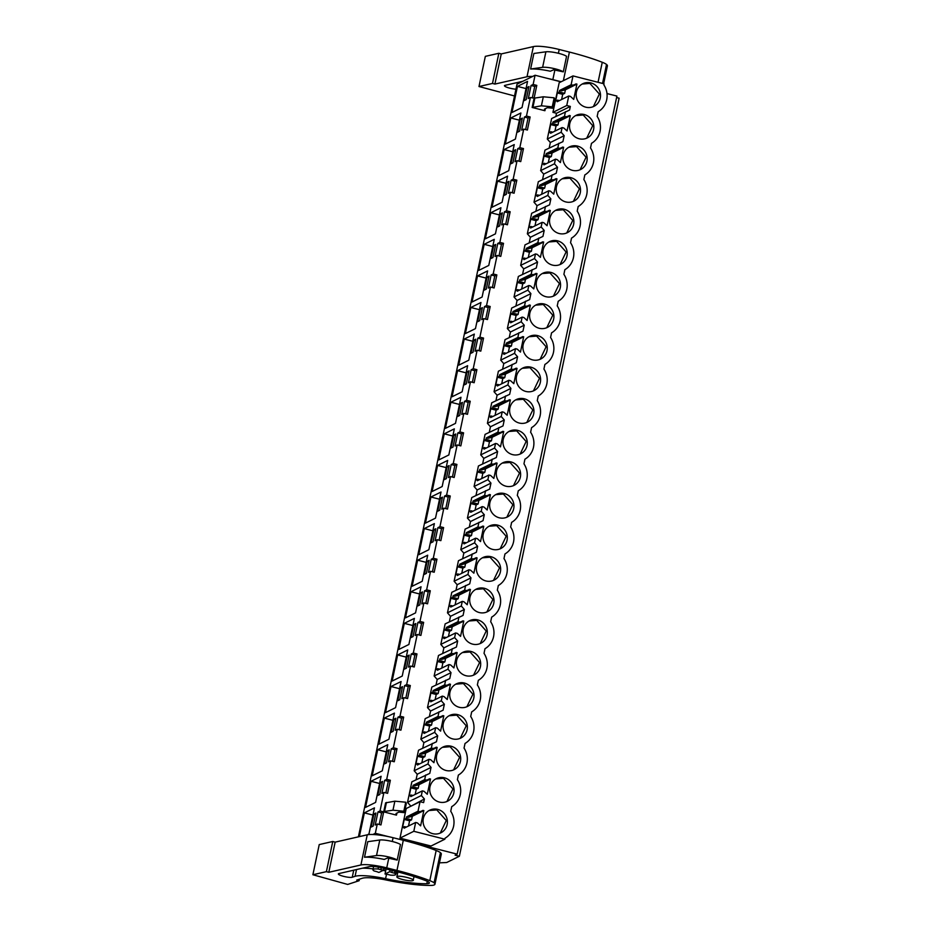 <?xml version="1.0" encoding="UTF-8"?>
<svg xmlns="http://www.w3.org/2000/svg" width="932" height="932" viewBox="0 0 932 932"><rect width="100%" height="100%" fill="white"/><g stroke="black" fill="none" stroke-linecap="round" stroke-linejoin="round"><path stroke-width="1.4" d="M358.401 836.843L517.015 84.16L535.073 75.236L533.127 84.463L531.065 85.488L534.723 86.42L532.288 98M616.611 97.557L619.116 98.186L459.371 856.252L455.107 855.168L457.169 854.143L616.914 96.078L607 93.561M561.006 81.841L535.073 75.236M531.065 85.488L528.316 98.536L530.378 97.522L528.421 106.819L526.475 116.046L524.413 117.071L521.652 130.131L523.726 129.105L521.769 138.402L519.823 147.629L517.749 148.654L515 161.714L517.062 160.688L513.159 179.224L511.097 180.237L508.348 193.297L510.41 192.272L506.507 210.807L504.445 211.832L501.684 224.88L503.758 223.866L499.855 242.39L497.781 243.415L495.032 256.475L497.094 255.45L493.191 273.973L491.129 274.998L488.38 288.058L490.442 287.033L486.539 305.568L484.477 306.581L481.716 319.641L483.79 318.616L479.887 337.151L477.813 338.176L475.064 351.224L477.126 350.211L475.169 359.507L473.223 368.734L471.161 369.759L468.412 382.819L470.474 381.794L468.516 391.091L466.571 400.317L464.497 401.343L461.748 414.402L463.821 413.377L459.907 431.912L457.845 432.926L455.096 445.985L457.158 444.96L453.255 463.495L451.193 464.52L448.443 477.568L450.505 476.555L446.603 495.078L444.529 496.104L441.78 509.163L443.853 508.138L439.939 526.662L437.877 527.687L435.127 540.746L437.19 539.721L433.287 558.256L431.225 559.27L428.475 572.33L430.537 571.304L428.58 580.613L426.635 589.84L424.561 590.853L421.812 603.913L423.885 602.899L419.971 621.423L417.909 622.448L415.159 635.496L417.221 634.482L413.319 653.006L411.257 654.031L408.496 667.091L410.569 666.065L406.667 684.589L404.593 685.614L401.843 698.674L403.917 697.649L400.003 716.184L397.941 717.197L395.191 730.257L397.253 729.243L393.351 747.767L391.289 748.792L388.528 761.84L390.601 760.827L386.698 779.35L384.625 780.375L381.875 793.435L383.937 792.41L380.035 810.933L377.973 811.958L381.631 812.89L379.196 824.482M372.882 834.501L375.328 833.29L377.285 823.993L375.223 825.018L377.973 811.958M522.048 107.518L527.547 81.399L517.458 86.396L511.959 112.504L522.048 107.518M500.379 213.871L497.63 226.919L499.61 225.94L502.36 212.88L500.379 213.871L502.068 214.302M508.732 170.696L514.243 144.577L504.142 149.563L498.643 175.682L508.732 170.696M513.695 150.693L510.934 163.752L512.926 162.774L515.676 149.714L513.695 150.693L515.384 151.124M520.895 112.993L510.806 117.98L505.295 144.099L515.396 139.101L520.895 112.993M519.578 131.191L522.328 118.131L520.347 119.11L517.598 132.169L519.578 131.191M485.327 238.848L495.428 233.862L500.927 207.743L490.838 212.741L485.327 238.848M506.274 194.357L509.023 181.297L507.031 182.276L504.282 195.336L506.274 194.357M488.764 265.445L494.275 239.338L484.174 244.324L478.675 270.443L488.764 265.445M489.055 276.058L487.063 277.037L484.314 290.097L486.294 289.118L489.055 276.058M472.011 302.026L482.112 297.028L487.611 270.921L477.522 275.907L472.011 302.026M475.739 339.225L473.759 340.215L470.998 353.263L472.99 352.284L475.739 339.225M444.378 479.607L446.358 478.629L449.119 465.569L447.127 466.559L444.378 479.607M438.739 459.954L448.828 454.967L454.338 428.848L444.238 433.834L438.739 459.954M440.475 498.142L437.725 511.202L439.706 510.212L442.455 497.164L440.475 498.142L442.164 498.573M421.054 586.776L410.954 591.773L405.455 617.881L415.544 612.895L421.054 586.776M427.159 561.309L424.41 574.368L426.39 573.39L429.151 560.33L427.159 561.309L428.848 561.74M386.454 762.9L389.203 749.841L387.223 750.831L384.473 763.891L386.454 762.9M497.49 181.157L491.991 207.265L502.08 202.279L507.579 176.16L497.49 181.157L506.076 183.336M495.708 244.475L493.727 245.454L490.966 258.514L492.958 257.523L495.708 244.475M390.986 686.523L385.487 712.642L395.576 707.656L401.086 681.537L390.986 686.523L399.572 688.713M464.346 384.858L466.326 383.868L469.087 370.82L467.095 371.798L464.346 384.858M437.586 465.429L432.075 491.537L442.176 486.551L447.675 460.431L437.586 465.429L446.16 467.608M451.03 448.024L453.022 447.045L455.771 433.986L453.779 434.964L451.03 448.024M425.423 523.132L435.512 518.134L441.022 492.026L430.922 497.012L425.423 523.132M433.054 541.807L435.803 528.747L433.811 529.726L431.062 542.785L433.054 541.807M424.27 528.595L418.771 554.715L428.86 549.717L434.37 523.609L424.27 528.595L432.856 530.786M460.443 403.381L457.694 416.441L459.674 415.462L462.423 402.403L460.443 403.381L462.132 403.812M455.492 423.373L460.99 397.265L450.89 402.251L445.391 428.37L455.492 423.373M480.959 302.504L470.87 307.502L465.359 333.609L475.46 328.623L480.959 302.504M480.411 308.62L477.662 321.68L479.642 320.701L482.392 307.642L480.411 308.62L482.1 309.051M474.306 334.087L464.206 339.085L458.707 365.193L468.796 360.206L474.306 334.087M399.77 699.734L402.519 686.674L400.539 687.653L397.789 700.713L399.77 699.734M378.835 744.225L388.924 739.239L394.422 713.12L384.333 718.118L378.835 744.225M413.086 636.556L415.835 623.508L413.843 624.487L411.094 637.546L413.086 636.556M414.39 618.37L404.302 623.357L398.803 649.464L408.892 644.478L414.39 618.37M407.191 656.07L404.441 669.129L406.422 668.151L409.171 655.091L407.191 656.07L408.88 656.501M402.24 676.061L407.738 649.953L397.649 654.94L392.139 681.059L402.24 676.061M393.875 719.248L391.125 732.296L393.118 731.317L395.867 718.257L393.875 719.248L395.564 719.667M452.043 396.787L462.144 391.79L467.643 365.682L457.554 370.668L452.043 396.787M422.487 591.913L420.507 592.903L417.757 605.951L419.738 604.973L422.487 591.913M412.107 586.298L422.208 581.312L427.706 555.192L417.618 560.179L412.107 586.298M381.118 776.298L371.018 781.284L365.519 807.403L375.608 802.405L381.118 776.298M377.81 795.474L379.802 794.483L382.551 781.435L380.571 782.414L377.81 795.474M377.681 749.701L372.171 775.808L382.271 770.822L387.77 744.703L377.681 749.701L386.256 751.879M367.313 834.804L368.955 834L374.454 807.881L364.365 812.867L359.356 836.621M373.907 813.997L371.157 827.057L373.15 826.078L375.899 813.019L373.907 813.997L375.596 814.428M526.999 87.526L524.25 100.586L526.242 99.596L528.992 86.536L526.999 87.526L528.689 87.957M386.698 779.35L390.357 780.282L387.607 793.342L383.937 792.41M380.035 810.933L383.704 811.877L380.955 824.925L377.285 823.993M457.169 854.143L413.855 843.111M388.201 836.575L375.328 833.29M533.127 84.463L536.797 85.394L532.149 107.471L544.917 110.722L544.463 109.126L547.329 107.704L552.839 108.229L552.257 106.831L541.399 105.805L532.149 107.471M530.378 97.522L534.875 98.046L532.976 107.064M526.475 116.046L530.133 116.978L527.384 130.037L523.726 129.105M519.823 147.629L523.481 148.572L520.732 161.62L517.062 160.688M513.159 179.224L516.829 180.156L514.08 193.215L510.41 192.272M506.507 210.807L510.165 211.739L507.416 224.798L503.758 223.866M499.855 242.39L503.513 243.322L500.764 256.382L497.094 255.45M493.191 273.973L496.861 274.917L494.111 287.965L490.442 287.033M486.539 305.568L490.197 306.5L487.448 319.56L483.79 318.616M479.887 337.151L483.545 338.083L480.796 351.143L477.126 350.211M473.223 368.734L476.893 369.666L474.143 382.726L470.474 381.794M466.571 400.317L470.229 401.249L467.48 414.309L463.821 413.377M459.907 431.912L463.577 432.844L460.827 445.892L457.158 444.96M453.255 463.495L456.925 464.427L454.164 477.487L450.505 476.555M446.603 495.078L450.261 496.01L447.511 509.07L443.853 508.138M439.939 526.662L443.609 527.594L440.859 540.653L437.19 539.721M433.287 558.256L436.957 559.188L434.195 572.236L430.537 571.304M426.635 589.84L430.293 590.772L427.543 603.831L423.885 602.899M419.971 621.423L423.641 622.355L420.891 635.414L417.221 634.482M413.319 653.006L416.988 653.938L414.227 666.997L410.569 666.065M406.667 684.589L410.325 685.533L407.575 698.581L403.917 697.649M400.003 716.184L403.673 717.116L400.923 730.175L397.253 729.243M393.351 747.767L397.02 748.699L394.259 761.759L390.601 760.827M545.348 108.683L544.917 110.722M418.037 811.213L419.75 811.656L423.839 810.572L412.305 816.269L411.56 819.845L406.177 818.471L406.503 816.921L418.037 811.213L420.041 801.695L423.629 802.603L424.398 798.992L410.441 806.436M410.581 805.819L407.529 802.347L411.851 781.832L429.792 773.362L430.421 770.414L431.05 767.397L417.233 774.236L416.068 779.746M417.233 774.236L414.181 770.764L418.503 750.248L436.456 741.767L437.702 735.814L423.885 742.653L422.732 748.163M423.885 742.653L420.845 739.169L425.167 718.665L443.108 710.184L444.366 704.231L430.549 711.058L429.384 716.568M430.549 711.058L427.497 707.586L431.819 687.07L449.76 678.601L450.389 675.653L451.018 672.648L437.201 679.475L436.036 684.985M437.201 679.475L434.149 676.003L438.471 655.487L456.424 647.018L457.67 641.053L443.853 647.891L442.7 653.402M443.853 647.891L440.813 644.42L445.135 623.904L463.076 615.423L464.334 609.47L450.517 616.308L449.352 621.819M450.517 616.308L447.465 612.837L451.787 592.321L469.728 583.84L470.357 580.904L470.986 577.887L457.169 584.713L456.004 590.236M457.169 584.713L454.117 581.242L458.439 560.726L476.392 552.257L477.638 546.303L463.821 553.13L462.668 558.641M463.821 553.13L460.781 549.659L465.103 529.143L483.044 520.673L484.302 514.709L470.485 521.547L469.32 527.058M470.485 521.547L467.433 518.076L471.755 497.56L489.696 489.079L490.325 486.143L490.954 483.125L477.137 489.964L475.972 495.475M477.137 489.964L474.085 486.492L478.419 465.977L496.36 457.495L497.618 451.542L483.801 458.369L482.636 463.891M483.801 458.369L480.749 454.898L485.071 434.382L503.012 425.912L504.27 419.959L490.453 426.786L489.288 432.297M490.453 426.786L487.401 423.314L491.723 402.799L509.664 394.329L510.293 391.382L510.922 388.376L497.106 395.203L495.94 400.713M497.106 395.203L494.053 391.731L498.387 371.216L516.328 362.734L517.586 356.781L503.769 363.62L502.604 369.13M503.769 363.62L500.717 360.148L505.039 339.632L522.98 331.151L524.238 325.198L510.421 332.025L509.256 337.547M510.421 332.025L507.369 328.553L511.691 308.038L529.644 299.568L530.89 293.615L517.074 300.442L515.92 305.952M517.074 300.442L514.033 296.97L518.355 276.454L536.296 267.985L537.554 262.032L523.737 268.859L522.572 274.369M523.737 268.859L520.685 265.387L525.007 244.871L542.948 236.402L544.206 230.437L530.39 237.276L529.225 242.786M530.39 237.276L527.337 233.804L531.659 213.288L549.612 204.807L550.859 198.854L537.042 205.681L535.888 211.203M537.042 205.681L534.001 202.209L538.323 181.705L556.264 173.224L557.522 167.271L543.706 174.098L542.54 179.608M543.706 174.098L540.653 170.626L544.975 150.11L562.916 141.641L564.175 135.688L550.358 142.514L549.193 148.025M550.358 142.514L547.305 139.043L551.628 118.527L569.58 110.058L570.337 106.434L556.52 113.261L555.856 116.442M570.337 106.434L566.749 105.514L552.932 112.353L556.52 113.261M552.932 112.353L559.177 82.738L572.994 75.911L604.029 83.822L603.831 84.8C606.779 89.437 607.734 94.423 606.709 99.736C605.509 105.001 602.654 109.009 598.146 111.758L597.167 116.384A19.223 18.419 63.7 0 1 591.494 143.342L590.515 147.967A19.223 18.419 63.7 0 1 584.83 174.925L583.863 179.55A19.223 18.419 63.7 0 1 578.178 206.508L577.199 211.145A19.223 18.419 63.7 0 1 571.526 238.103L570.547 242.728A19.223 18.419 63.7 0 1 564.862 269.686L563.895 274.311A19.223 18.419 63.7 0 1 558.21 301.269L557.231 305.894A19.223 18.419 63.7 0 1 551.558 332.852L550.579 337.489A19.223 18.419 63.7 0 1 544.894 364.447L543.927 369.072A19.223 18.419 63.7 0 1 538.242 396.03L537.263 400.655A19.223 18.419 63.7 0 1 531.59 427.613L530.611 432.238A19.223 18.419 63.7 0 1 524.926 459.196L523.959 463.833A19.223 18.419 63.7 0 1 518.274 490.791L517.295 495.416A19.223 18.419 63.7 0 1 511.621 522.374L510.643 526.999A19.223 18.419 63.7 0 1 504.958 553.957L503.991 558.583A19.223 18.419 63.7 0 1 498.305 585.541L497.327 590.177A19.223 18.419 63.7 0 1 491.653 617.135L490.675 621.761A19.223 18.419 63.7 0 1 484.99 648.719L484.023 653.344A19.223 18.419 63.7 0 1 478.337 680.302L477.359 684.927A19.223 18.419 63.7 0 1 471.685 711.885L470.707 716.51A19.223 18.419 63.7 0 1 465.021 743.468L464.043 748.105A19.223 18.419 63.7 0 1 458.369 775.063L457.391 779.688A19.223 18.419 63.7 0 1 451.717 806.646L450.738 811.271C453.686 815.919 454.641 820.894 453.616 826.206C452.416 831.484 449.562 835.491 445.053 838.229L444.844 839.208L431.027 846.035L399.991 838.136L406.224 808.522L420.041 801.695M404.395 812.634L406.294 803.617L405.723 802.219L394.865 801.182L385.615 802.86L383.716 811.877L396.473 815.127L396.03 813.519L398.884 812.11L404.395 812.634L403.824 811.236L392.966 810.199L384.543 811.469L381.631 812.89M396.904 813.088L396.473 815.127M459.371 856.252L446.708 862.508L439.461 862.846M384.625 780.375L388.295 781.307L385.848 792.899M390.357 780.282L388.295 781.307M391.289 748.792L394.947 749.724L392.512 761.304M397.02 748.699L394.947 749.724M397.941 717.197L401.61 718.141L399.164 729.721M403.673 717.116L401.61 718.141M404.593 685.614L408.263 686.546L405.816 698.138M410.325 685.533L408.263 686.546M411.257 654.031L414.915 654.963L412.48 666.555M416.988 653.938L414.915 654.963M417.909 622.448L421.579 623.38L419.132 634.972M423.641 622.355L421.579 623.38M424.561 590.853L428.231 591.797L425.784 603.377M430.293 590.772L428.231 591.797M431.225 559.27L434.883 560.202L432.448 571.794M436.957 559.188L434.883 560.202M437.877 527.687L441.547 528.619L439.1 540.211M443.609 527.594L441.547 528.619M444.529 496.104L448.199 497.036L445.752 508.627M450.261 496.01L448.199 497.036M451.193 464.52L454.851 465.452L452.416 477.033M456.925 464.427L454.851 465.452M457.845 432.926L461.515 433.858L459.068 445.449M463.577 432.844L461.515 433.858M464.497 401.343L468.167 402.275L465.72 413.866M470.229 401.249L468.167 402.275M471.161 369.759L474.819 370.691L472.384 382.283M476.893 369.666L474.819 370.691M477.813 338.176L481.483 339.108L479.036 350.688M483.545 338.083L481.483 339.108M484.477 306.581L488.135 307.513L485.688 319.105M490.197 306.5L488.135 307.513M491.129 274.998L494.787 275.93L492.352 287.522M496.861 274.917L494.787 275.93M497.781 243.415L501.451 244.347L499.004 255.939M503.513 243.322L501.451 244.347M504.445 211.832L508.103 212.764L505.657 224.344M510.165 211.739L508.103 212.764M511.097 180.237L514.755 181.181L512.32 192.761M516.829 180.156L514.755 181.181M517.749 148.654L521.419 149.586L518.973 161.178M523.481 148.572L521.419 149.586M524.413 117.071L528.071 118.003L525.625 129.595M530.133 116.978L528.071 118.003M536.797 85.394L534.723 86.42M517.458 86.396L526.044 88.587M504.142 149.563L512.728 151.753M510.806 117.98L519.38 120.17M520.347 119.11L522.037 119.541M490.838 212.741L499.412 214.919M507.031 182.276L508.721 182.707M484.174 244.324L492.76 246.514M487.063 277.037L488.752 277.468M477.522 275.907L486.096 278.097M473.759 340.215L475.437 340.646M447.127 466.559L448.816 466.99M444.238 433.834L452.824 436.025M410.954 591.773L419.54 593.952M387.223 750.831L388.912 751.262M493.727 245.454L495.405 245.885M467.095 371.798L468.784 372.229M453.779 434.964L455.468 435.395M430.922 497.012L439.508 499.203M433.811 529.726L435.5 530.157M450.89 402.251L459.476 404.441M470.87 307.502L479.444 309.68M464.206 339.085L472.792 341.263M400.539 687.653L402.228 688.084M384.333 718.118L392.92 720.296M413.843 624.487L415.532 624.918M404.302 623.357L412.888 625.547M397.649 654.94L406.224 657.13M457.554 370.668L466.128 372.858M420.507 592.903L422.196 593.323M417.618 560.179L426.192 562.369M371.018 781.284L379.604 783.474M380.571 782.414L382.26 782.845M364.365 812.867L372.951 815.057M552.839 108.229L554.738 99.211L554.156 97.813L543.309 96.788L534.875 98.046M424.398 798.992L421.346 795.52L407.529 802.347M424.689 779.63L426.402 780.072L430.502 778.977L418.969 784.686L418.212 788.262L412.829 786.888L413.156 785.338L424.689 779.63L425.668 775.005M421.346 795.52L422.324 790.884L410.791 796.592L411.117 795.031L409.171 795.998L410.884 787.855L412.829 786.888M431.05 767.397L427.998 763.925L414.181 770.764M431.353 748.047L433.065 748.478L437.155 747.394L425.621 753.103L424.864 756.668L419.493 755.304L419.819 753.743L431.353 748.047L432.32 743.41M427.998 763.925L428.976 759.3L417.443 764.997L417.769 763.448L415.823 764.415L417.536 756.271L419.493 755.304M437.702 735.814L434.662 732.342L420.845 739.169M438.005 716.463L439.718 716.894L443.807 715.811L432.273 721.508L431.528 725.084L426.145 723.721L426.472 722.16L438.005 716.463L438.984 711.827M434.662 732.342L435.628 727.717L424.095 733.414L424.433 731.865L422.476 732.82L424.2 724.677L426.145 723.721M444.366 704.231L441.314 700.759L427.497 707.586M444.657 684.869L446.381 685.311L450.471 684.228L438.937 689.925L438.18 693.501L432.798 692.127L433.124 690.577L444.657 684.869L445.636 680.244M441.314 700.759L442.292 696.122L430.759 701.831L431.085 700.27L429.139 701.237L430.852 693.093L432.798 692.127M451.018 672.648L447.966 669.176L434.149 676.003M451.321 653.285L453.034 653.728L457.123 652.633L445.589 658.341L444.832 661.918L439.461 660.543L439.788 658.994L451.321 653.285L452.288 648.66M447.966 669.176L448.944 664.539L437.411 670.248L437.737 668.687L435.792 669.654L437.504 661.51L439.461 660.543M457.67 641.053L454.63 637.581L440.813 644.42M457.973 621.702L459.686 622.133L463.775 621.05L452.241 626.758L451.496 630.323L446.113 628.96L446.44 627.399L457.973 621.702L458.952 617.066M454.63 637.581L455.597 632.956L444.063 638.653L444.401 637.104L442.444 638.071L444.168 629.927L446.113 628.96M464.334 609.47L461.282 605.998L447.465 612.837M464.625 590.119L466.35 590.55L470.439 589.467L458.905 595.164L458.148 598.74L452.766 597.377L453.092 595.816L464.625 590.119L465.604 585.482M461.282 605.998L462.26 601.373L450.727 607.07L451.053 605.52L449.108 606.476L450.82 598.332L452.766 597.377M470.986 577.887L467.934 574.415L454.117 581.242M471.289 558.524L473.002 558.967L477.091 557.884L465.557 563.58L464.8 567.157L459.429 565.782L459.756 564.233L471.289 558.524L472.256 553.899M467.934 574.415L468.913 569.778L457.379 575.487L457.705 573.937L455.76 574.893L457.472 566.749L459.429 565.782M477.638 546.303L474.598 542.832L460.781 549.659M477.941 526.941L479.654 527.384L483.743 526.289L472.209 531.997L471.464 535.574L466.082 534.199L466.408 532.65L477.941 526.941L478.92 522.316M474.598 542.832L475.576 538.195L464.043 543.904L464.369 542.342L462.412 543.309L464.136 535.166L466.082 534.199M484.302 514.709L481.25 511.237L467.433 518.076M484.593 495.358L486.318 495.789L490.407 494.706L478.873 500.414L478.116 503.991L472.734 502.616L473.06 501.055L484.593 495.358L485.572 490.733M481.25 511.237L482.228 506.612L470.695 512.309L471.021 510.759L469.076 511.726L470.788 503.583L472.734 502.616M490.954 483.125L487.902 479.654L474.085 486.492M491.257 463.775L492.97 464.206L497.059 463.122L485.525 468.819L484.768 472.396L479.398 471.033L479.724 469.472L491.257 463.775L492.236 459.138M487.902 479.654L488.881 475.029L477.347 480.726L477.673 479.176L475.728 480.143L477.44 471.988L479.398 471.033M497.618 451.542L494.566 448.071L480.749 454.898M497.909 432.18L499.622 432.623L503.711 431.539L492.178 437.236L491.432 440.813L486.05 439.438L486.376 437.889L497.909 432.18L498.888 427.555M494.566 448.071L495.544 443.446L484.011 449.142L484.337 447.593L482.38 448.548L484.104 440.405L486.05 439.438M504.27 419.959L501.218 416.488L487.401 423.314M504.562 400.597L506.286 401.04L510.375 399.945L498.841 405.653L498.084 409.23L492.702 407.855L493.028 406.305L504.562 400.597L505.54 395.972M501.218 416.488L502.197 411.851L490.663 417.559L490.989 415.998L489.044 416.965L490.756 408.822L492.702 407.855M510.922 388.376L507.87 384.893L494.053 391.731M511.225 369.014L512.938 369.456L517.027 368.361L505.493 374.07L504.736 377.646L499.366 376.272L499.692 374.722L511.225 369.014L512.204 364.389M507.87 384.893L508.849 380.268L497.315 385.976L497.641 384.415L495.696 385.382L497.408 377.239L499.366 376.272M517.586 356.781L514.534 353.31L500.717 360.148M517.877 337.431L519.59 337.862L523.679 336.778L512.146 342.475L511.4 346.052L506.018 344.689L506.344 343.127L517.877 337.431L518.856 332.794M514.534 353.31L515.513 348.685L503.979 354.381L504.305 352.832L502.348 353.799L504.072 345.644L506.018 344.689M524.238 325.198L521.186 321.726L507.369 328.553M524.541 305.847L526.254 306.279L530.343 305.195L518.809 310.892L518.052 314.468L512.67 313.094L513.008 311.544L524.541 305.847L525.508 301.211M521.186 321.726L522.165 317.101L510.631 322.798L510.957 321.249L509.012 322.204L510.724 314.061L512.67 313.094M530.89 293.615L527.85 290.143L514.033 296.97M531.193 274.253L532.906 274.695L536.995 273.6L525.462 279.309L524.704 282.885L519.334 281.511L519.66 279.961L531.193 274.253L532.172 269.628M527.85 290.143L528.817 285.507L517.283 291.215L517.61 289.654L515.664 290.621L517.377 282.478L519.334 281.511M537.554 262.032L534.502 258.56L520.685 265.387M537.846 242.67L539.558 243.112L543.647 242.017L532.114 247.726L531.368 251.302L525.986 249.927L526.312 248.378L537.846 242.67L538.824 238.044M534.502 258.56L535.481 253.923L523.947 259.632L524.273 258.071L522.316 259.038L524.04 250.894L525.986 249.927M544.206 230.437L541.154 226.965L527.337 233.804M544.509 211.086L546.222 211.517L550.311 210.434L538.778 216.131L538.02 219.707L532.638 218.344L532.976 216.783L544.509 211.086L545.476 206.45M541.154 226.965L542.133 222.34L530.599 228.037L530.925 226.488L528.98 227.455L530.692 219.3L532.638 218.344M550.859 198.854L547.818 195.382L534.001 202.209M551.162 179.503L552.874 179.934L556.963 178.851L545.43 184.548L544.672 188.124L539.302 186.761L539.628 185.2L551.162 179.503L552.14 174.867M547.818 195.382L548.785 190.757L537.251 196.454L537.578 194.905L535.632 195.86L537.345 187.716L539.302 186.761M557.522 167.271L554.47 163.799L540.653 170.626M557.814 147.908L559.526 148.351L563.627 147.268L552.093 152.965L551.336 156.541L545.954 155.166L546.28 153.617L557.814 147.908L558.792 143.283M554.47 163.799L555.449 159.162L543.915 164.871L544.241 163.31L542.284 164.277L544.008 156.133L545.954 155.166M564.175 135.688L561.122 132.216L547.305 139.043M564.477 116.325L566.19 116.768L570.279 115.673L558.746 121.381L557.988 124.958L552.606 123.583L552.944 122.034L564.477 116.325L565.444 111.7M561.122 132.216L562.101 127.579L550.567 133.288L550.894 131.727L548.948 132.694L550.661 124.55L552.606 123.583M571.13 84.742L572.842 85.173L576.931 84.09L565.398 89.798L564.652 93.363L559.27 92L559.596 90.439L571.13 84.742L572.994 75.911M566.749 105.514L568.753 95.996L557.22 101.693L557.557 100.143L555.6 101.11L557.324 92.967L559.27 92M423.839 810.572L420.623 825.857L417.385 822.909L415.66 822.467L413.808 831.297L444.844 839.208M413.808 831.297L399.991 838.136M415.66 822.467L404.127 828.175L404.465 826.614L402.507 827.581L404.232 819.438L406.177 818.471M386.442 802.452L384.543 811.469M389.704 871.688A9.693 1.759 11.9 0 1 391.801 872.492L394.492 873.179A11.627 2.109 -168.1 0 1 395.692 874.472A11.627 2.109 -168.1 0 1 390.52 875.136L387.828 874.449A9.693 1.759 11.9 0 1 385.033 874.006L389.704 871.688L390.077 869.94M391.801 872.492L392.221 870.476M385.033 874.006L386.093 868.927M381.223 867.715L380.804 869.684A9.693 1.759 11.9 0 1 383.6 870.139L378.916 872.445A9.693 1.759 11.9 0 1 376.831 871.653L374.14 870.966A11.627 2.109 -168.1 0 1 372.928 869.673L373.604 866.504M383.6 870.139L383.972 868.391M397.16 876.523C399.444 875.02 416.289 879.319 413.027 880.565A8.4 1.526 11.9 0 1 403.847 879.82A8.4 1.526 11.9 0 1 396.869 876.802A8.4 1.526 11.9 0 1 397.16 876.523M414.088 876.593L413.027 880.565M554.156 97.813L552.257 106.831M543.309 96.788L541.399 105.805M576.931 84.09L573.716 99.386L570.477 96.427L568.753 95.996M570.279 115.673L567.052 130.969L563.813 128.022L562.101 127.579M563.627 147.268L560.4 162.552L557.161 159.605L555.449 159.162M556.963 178.851L553.736 194.147L550.509 191.188L548.785 190.757M550.311 210.434L547.084 225.73L543.845 222.771L542.133 222.34M543.647 242.017L540.432 257.314L537.193 254.366L535.481 253.923M536.995 273.6L533.768 288.897L530.529 285.949L528.817 285.507M530.343 305.195L527.116 320.492L523.877 317.532L522.165 317.101M523.679 336.778L520.464 352.075L517.225 349.116L515.513 348.685M517.027 368.361L513.8 383.658L510.561 380.71L508.849 380.268M510.375 399.945L507.148 415.241L503.909 412.293L502.197 411.851M503.711 431.539L500.496 446.836L497.257 443.877L495.544 443.446M497.059 463.122L493.832 478.419L490.593 475.46L488.881 475.029M490.407 494.706L487.18 510.002L483.941 507.043L482.228 506.612M483.743 526.289L480.528 541.585L477.289 538.638L475.576 538.195M477.091 557.884L473.864 573.18L470.625 570.221L468.913 569.778M470.439 589.467L467.212 604.763L463.973 601.804L462.26 601.373M463.775 621.05L460.559 636.346L457.321 633.387L455.597 632.956M457.123 652.633L453.896 667.929L450.657 664.982L448.944 664.539M450.471 684.228L447.243 699.513L444.005 696.565L442.292 696.122M443.807 715.811L440.591 731.107L437.353 728.148L435.628 727.717M437.155 747.394L433.928 762.691L430.689 759.731L428.976 759.3M430.502 778.977L427.275 794.274L424.037 791.326L422.324 790.884M585.774 107.18A12.605 12.069 63.7 0 0 600.406 93.817A12.605 12.069 63.7 0 0 582.745 83.752A12.605 12.069 63.7 0 0 585.774 107.18M451.1 746.229A12.605 12.069 63.7 0 0 436.479 759.592A12.605 12.069 63.7 0 0 454.129 769.646A12.605 12.069 63.7 0 0 451.1 746.229M444.447 777.812A12.605 12.069 63.7 0 0 429.815 791.175A12.605 12.069 63.7 0 0 447.477 801.24A12.605 12.069 63.7 0 0 444.447 777.812M539.185 328.274A12.605 12.069 63.7 0 0 553.806 314.923A12.605 12.069 63.7 0 0 536.156 304.857A12.605 12.069 63.7 0 0 539.185 328.274M457.763 714.646A12.605 12.069 63.7 0 0 443.131 727.997A12.605 12.069 63.7 0 0 460.792 738.062A12.605 12.069 63.7 0 0 457.763 714.646M479.281 612.545A12.605 12.069 63.7 0 0 493.902 599.194A12.605 12.069 63.7 0 0 476.252 589.129A12.605 12.069 63.7 0 0 479.281 612.545M557.604 240.852A12.605 12.069 63.7 0 0 542.972 254.215A12.605 12.069 63.7 0 0 560.633 264.28A12.605 12.069 63.7 0 0 557.604 240.852M559.153 233.524A12.605 12.069 63.7 0 0 573.774 220.162A12.605 12.069 63.7 0 0 556.124 210.096A12.605 12.069 63.7 0 0 559.153 233.524M579.122 138.763A12.605 12.069 63.7 0 0 593.742 125.412A12.605 12.069 63.7 0 0 576.092 115.347A12.605 12.069 63.7 0 0 579.122 138.763M577.572 146.103A12.605 12.069 63.7 0 0 562.94 159.454A12.605 12.069 63.7 0 0 580.601 169.519A12.605 12.069 63.7 0 0 577.572 146.103M570.92 177.686A12.605 12.069 63.7 0 0 556.288 191.037A12.605 12.069 63.7 0 0 573.949 201.102A12.605 12.069 63.7 0 0 570.92 177.686M532.522 359.868A12.605 12.069 63.7 0 0 547.154 346.506A12.605 12.069 63.7 0 0 529.493 336.44A12.605 12.069 63.7 0 0 532.522 359.868M504.352 493.541A12.605 12.069 63.7 0 0 489.731 506.903A12.605 12.069 63.7 0 0 507.381 516.969A12.605 12.069 63.7 0 0 504.352 493.541M492.585 549.379A12.605 12.069 63.7 0 0 507.218 536.028A12.605 12.069 63.7 0 0 489.556 525.963A12.605 12.069 63.7 0 0 492.585 549.379M485.933 580.962A12.605 12.069 63.7 0 0 500.554 567.611A12.605 12.069 63.7 0 0 482.904 557.546A12.605 12.069 63.7 0 0 485.933 580.962M511.016 461.957A12.605 12.069 63.7 0 0 496.383 475.308A12.605 12.069 63.7 0 0 514.045 485.374A12.605 12.069 63.7 0 0 511.016 461.957M530.984 367.196A12.605 12.069 63.7 0 0 516.351 380.559A12.605 12.069 63.7 0 0 534.013 390.625A12.605 12.069 63.7 0 0 530.984 367.196M437.795 809.407A12.605 12.069 63.7 0 0 423.163 822.758A12.605 12.069 63.7 0 0 440.824 832.824A12.605 12.069 63.7 0 0 437.795 809.407M550.952 272.447A12.605 12.069 63.7 0 0 536.319 285.798A12.605 12.069 63.7 0 0 553.981 295.863A12.605 12.069 63.7 0 0 550.952 272.447M459.313 707.306A12.605 12.069 63.7 0 0 473.934 693.956A12.605 12.069 63.7 0 0 456.272 683.89A12.605 12.069 63.7 0 0 459.313 707.306M465.965 675.723A12.605 12.069 63.7 0 0 480.586 662.372A12.605 12.069 63.7 0 0 462.936 652.307A12.605 12.069 63.7 0 0 465.965 675.723M477.732 619.885A12.605 12.069 63.7 0 0 463.099 633.247A12.605 12.069 63.7 0 0 480.761 643.301A12.605 12.069 63.7 0 0 477.732 619.885M512.553 454.618A12.605 12.069 63.7 0 0 527.186 441.267A12.605 12.069 63.7 0 0 509.524 431.201A12.605 12.069 63.7 0 0 512.553 454.618M519.217 423.035A12.605 12.069 63.7 0 0 533.838 409.684A12.605 12.069 63.7 0 0 516.188 399.618A12.605 12.069 63.7 0 0 519.217 423.035M412.969 795.509L411.117 795.031M418.212 788.262L416.266 789.218L415.159 794.425M416.266 789.218L410.884 787.855M418.969 784.686L414.868 785.769L413.156 785.338M426.402 780.072L414.868 785.769M419.633 763.925L417.769 763.448M424.864 756.668L422.918 757.634L421.823 762.842M422.918 757.634L417.536 756.271M425.621 753.103L421.532 754.186L419.819 753.743M433.065 748.478L421.532 754.186M426.285 732.331L424.433 731.865M431.528 725.084L429.57 726.051L428.475 731.247M429.57 726.051L424.2 724.677M432.273 721.508L428.184 722.603L426.472 722.16M439.718 716.894L428.184 722.603M432.937 700.748L431.085 700.27M438.18 693.501L436.234 694.468L435.139 699.664M436.234 694.468L430.852 693.093M438.937 689.925L434.848 691.008L433.124 690.577M446.381 685.311L434.848 691.008M439.601 669.164L437.737 668.687M444.832 661.918L442.886 662.873L441.791 668.081M442.886 662.873L437.504 661.51M445.589 658.341L441.5 659.425L439.788 658.994M453.034 653.728L441.5 659.425M446.253 637.581L444.401 637.104M451.496 630.323L449.539 631.29L448.443 636.498M449.539 631.29L444.168 629.927M452.241 626.758L448.152 627.842L446.44 627.399M459.686 622.133L448.152 627.842M452.905 605.986L451.053 605.52M458.148 598.74L456.202 599.707L455.107 604.903M456.202 599.707L450.82 598.332M458.905 595.164L454.816 596.259L453.092 595.816M466.35 590.55L454.816 596.259M459.569 574.403L457.705 573.937M464.8 567.157L462.855 568.124L461.759 573.32M462.855 568.124L457.472 566.749M465.557 563.58L461.468 564.664L459.756 564.233M473.002 558.967L461.468 564.664M466.221 542.82L464.369 542.342M471.464 535.574L469.507 536.529L468.412 541.737M469.507 536.529L464.136 535.166M472.209 531.997L468.12 533.081L466.408 532.65M479.654 527.384L468.12 533.081M472.885 511.237L471.021 510.759M478.116 503.991L476.17 504.946L475.075 510.154M476.17 504.946L470.788 503.583M478.873 500.414L474.784 501.498L473.06 501.055M486.318 495.789L474.784 501.498M479.537 479.642L477.673 479.176M484.768 472.396L482.823 473.363L481.728 478.559M482.823 473.363L477.44 471.988M485.525 468.819L481.436 469.914L479.724 469.472M492.97 464.206L481.436 469.914M486.189 448.059L484.337 447.593M491.432 440.813L489.475 441.78L488.38 446.976M489.475 441.78L484.104 440.405M492.178 437.236L488.088 438.32L486.376 437.889M499.622 432.623L488.088 438.32M492.853 416.476L490.989 415.998M498.084 409.23L496.139 410.197L495.043 415.392M496.139 410.197L490.756 408.822M498.841 405.653L494.752 406.736L493.028 406.305M506.286 401.04L494.752 406.736M499.505 384.893L497.641 384.415M504.736 377.646L502.791 378.602L501.696 383.809M502.791 378.602L497.408 377.239M505.493 374.07L501.404 375.153L499.692 374.722M512.938 369.456L501.404 375.153M506.158 353.298L504.305 352.832M511.4 346.052L509.443 347.019L508.348 352.226M509.443 347.019L504.072 345.644M512.146 342.475L508.057 343.57L506.344 343.127M519.59 337.862L508.057 343.57M512.821 321.715L510.957 321.249M518.052 314.468L516.107 315.435L515.012 320.631M516.107 315.435L510.724 314.061M518.809 310.892L514.72 311.987L513.008 311.544M526.254 306.279L514.72 311.987M519.473 290.132L517.61 289.654M524.704 282.885L522.759 283.852L521.664 289.048M522.759 283.852L517.377 282.478M525.462 279.309L521.372 280.392L519.66 279.961M532.906 274.695L521.372 280.392M526.126 258.548L524.273 258.071M531.368 251.302L529.411 252.257L528.316 257.465M529.411 252.257L524.04 250.894M532.114 247.726L528.025 248.809L526.312 248.378M539.558 243.112L528.025 248.809M532.789 226.965L530.925 226.488M538.02 219.707L536.075 220.674L534.98 225.882M536.075 220.674L530.692 219.3M538.778 216.131L534.688 217.226L532.976 216.783M546.222 211.517L534.688 217.226M539.442 195.37L537.578 194.905M544.672 188.124L542.727 189.091L541.632 194.287M542.727 189.091L537.345 187.716M545.43 184.548L541.341 185.643L539.628 185.2M552.874 179.934L541.341 185.643M546.094 163.787L544.241 163.31M551.336 156.541L549.391 157.508L548.284 162.704M549.391 157.508L544.008 156.133M552.093 152.965L547.993 154.048L546.28 153.617M559.526 148.351L547.993 154.048M552.758 132.204L550.894 131.727M557.988 124.958L556.043 125.913L554.948 131.121M556.043 125.913L550.661 124.55M558.746 121.381L554.657 122.465L552.944 122.034M566.19 116.768L554.657 122.465M559.41 100.621L557.557 100.143M564.652 93.363L562.695 94.33L561.6 99.538M562.695 94.33L557.324 92.967M565.398 89.798L561.309 90.882L559.596 90.439M572.842 85.173L561.309 90.882M406.317 827.092L404.465 826.614M411.56 819.845L409.602 820.812L408.507 826.008M409.602 820.812L404.232 819.438M412.305 816.269L408.216 817.352L406.503 816.921M419.75 811.656L408.216 817.352M394.865 801.182L392.966 810.199M405.723 802.219L403.824 811.236M394.923 871.164L394.492 873.179M380.804 869.684L378.112 868.997A11.627 2.109 -168.1 0 0 372.928 869.673M378.497 867.156L378.112 868.997M423.012 810.351L411.478 816.059M576.104 83.88L564.571 89.577M569.452 115.463L557.918 121.172M562.788 147.046L551.255 152.755M556.136 178.641L544.603 184.338M549.484 210.224L537.95 215.921M542.82 241.807L531.287 247.516M536.168 273.391L524.634 279.099M529.516 304.985L517.982 310.682M522.852 336.568L511.318 342.265M516.2 368.152L504.666 373.86M509.548 399.735L498.014 405.443M502.884 431.33L491.35 437.026M496.232 462.913L484.698 468.61M489.568 494.496L478.034 500.193M482.916 526.079L471.382 531.788M476.264 557.662L464.73 563.371M469.6 589.257L458.066 594.954M462.948 620.84L451.414 626.537M456.296 652.423L444.762 658.132M449.632 684.006L438.098 689.715M442.98 715.601L431.446 721.298M436.327 747.184L424.794 752.881M429.664 778.768L418.13 784.476M593.369 106.597L599.369 94.05L589.898 83.414L582.22 84.031M453.593 769.902L459.593 757.355L450.109 746.718L442.444 747.336M446.941 801.485L452.94 788.938L443.457 778.313L435.792 778.919M546.781 327.703L552.781 315.144L543.298 304.519L535.632 305.137M460.245 738.319L466.245 725.772L456.773 715.135L449.096 715.753M486.877 611.974L492.877 599.427L483.393 588.791L475.728 589.408M560.097 264.525L566.085 251.978L556.614 241.353L548.936 241.959M566.749 232.942L572.749 220.395L563.266 209.758L555.6 210.376M586.717 138.181L592.717 125.634L583.234 115.009L575.568 115.615M580.065 169.764L586.065 157.217L576.582 146.592L568.904 147.209M573.401 201.359L579.401 188.812L569.918 178.175L562.252 178.793M540.129 359.286L546.117 346.739L536.646 336.103L528.968 336.72M506.845 517.213L512.845 504.666L503.362 494.03L495.696 494.647M500.193 548.797L506.181 536.25L496.709 525.625L489.032 526.231M493.529 580.38L499.529 567.833L490.046 557.208L482.38 557.825M513.497 485.63L519.497 473.083L510.014 462.447L502.348 463.064M533.465 390.869L539.465 378.322L529.982 367.686L522.316 368.303M440.277 833.068L446.277 820.521L436.805 809.896L429.128 810.514M553.433 296.108L559.433 283.561L549.95 272.936L542.284 273.554M466.909 706.724L472.908 694.177L463.425 683.552L455.76 684.17M473.561 675.141L479.561 662.594L470.077 651.969L462.412 652.575M480.225 643.558L486.213 631.011L476.741 620.374L469.064 620.992M520.161 454.047L526.149 441.488L516.678 430.864L509 431.481M526.813 422.452L532.813 409.905L523.33 399.28L515.664 399.886M501.253 53.928L494.904 84.078L492.504 83.437L478.99 86.525L485.339 56.363L498.853 53.275L501.253 53.928L533.36 46.6A22.613 4.101 11.9 0 1 559.188 49.478L569.405 52.064A74.304 13.479 11.9 0 1 602.258 62.269A17.44 3.169 11.9 0 1 606.522 64.448A19.036 3.448 11.9 0 1 607.419 65.846L603.645 83.717M494.904 84.078L527.011 76.75A22.613 4.101 11.9 0 1 532.626 76.447M547.946 78.509A22.613 4.101 11.9 0 1 552.839 79.639L561.192 81.748M530.611 69.015A22.613 4.101 11.9 0 1 550.311 71.216L553.678 69.795L563.301 71.857L566.574 56.316A11.627 2.109 11.9 0 0 556.754 52.903A11.627 2.109 11.9 0 0 545.896 51.796L533.885 53.474L530.611 69.015L542.622 67.337A11.627 2.109 11.9 0 1 553.48 68.444A11.627 2.109 11.9 0 1 563.301 71.857M478.99 86.525L514.522 95.973M515.955 89.181A7.305 1.328 11.9 0 1 508.324 87.748A7.305 1.328 11.9 0 1 504.457 85.709A7.305 1.328 11.9 0 1 504.876 85.394A7.305 1.328 11.9 0 1 505.062 85.336L522.84 81.282M498.853 53.275L492.504 83.437M312.884 874.74L319.233 844.578L332.759 841.491L335.147 842.144L367.255 834.816A22.613 4.101 11.9 0 1 393.083 837.705L403.3 840.28A74.304 13.479 11.9 0 1 436.164 850.485A17.44 3.169 11.9 0 1 440.417 852.663A19.036 3.448 11.9 0 1 441.314 854.062L434.953 884.223A19.036 3.448 11.9 0 1 431.912 885.4A58.157 10.543 11.9 0 1 386.675 880.088A25.84 4.683 11.9 0 0 362.222 878.282L356.711 880.076L359.1 880.717L347.683 884.433L312.884 874.74L326.398 871.653L328.798 872.294L360.905 864.978A22.613 4.101 11.9 0 1 386.733 867.855L396.95 870.43A74.304 13.479 11.9 0 1 429.803 880.647A17.44 3.169 11.9 0 1 434.067 882.814A19.036 3.448 11.9 0 1 434.953 884.223M364.505 857.23A22.613 4.101 11.9 0 1 384.205 859.432L387.584 858.011L397.195 860.073L400.469 844.532A11.627 2.109 11.9 0 0 390.648 841.118A11.627 2.109 11.9 0 0 379.79 840.012L367.779 841.689L364.505 857.23L376.516 855.564A11.627 2.109 11.9 0 1 387.374 856.659A11.627 2.109 11.9 0 1 397.195 860.073M335.147 842.144L328.798 872.294M385.58 878.69A31.443 5.697 11.9 0 0 355.069 876.336L352.249 877.257A7.305 1.328 11.9 0 1 344.153 876.488A7.305 1.328 11.9 0 1 338.363 873.925A7.305 1.328 11.9 0 1 338.77 873.61A7.305 1.328 11.9 0 1 338.957 873.564L369.515 866.585A11.452 2.074 11.9 0 1 382.598 868.053L397.813 871.886A74.304 13.479 11.9 0 1 425.994 880.74A11.009 1.992 11.9 0 1 429.384 882.988A11.009 1.992 11.9 0 1 426.821 883.711A51.901 9.413 11.9 0 1 385.58 878.69L386.512 874.263M332.759 841.491L326.398 871.653M359.426 879.191L359.1 880.717M397.626 873.261A51.901 9.413 11.9 0 1 396.007 872.969M362.49 868.193A31.443 5.697 11.9 0 1 373.103 868.869M383.04 870.406A31.443 5.697 11.9 0 1 385.673 870.931M397.731 872.736A33.156 6.011 11.9 0 1 396.112 872.515M385.755 870.57A8.726 1.584 11.9 0 1 383.646 869.906M552.839 79.639L554.843 70.098M558.385 53.275L559.188 49.478M527.011 76.75L533.36 46.6M569.405 52.064L563.371 80.665M545.896 51.796L542.622 67.337M598.041 82.296L602.258 62.269M602.526 83.437L606.522 64.448M519.648 82.855L519.835 81.969M386.733 867.855L388.737 858.314M392.29 841.503L393.083 837.705M360.905 864.978L367.255 834.816M403.3 840.28L396.95 870.43M379.79 840.012L376.516 855.564M429.803 880.647L436.164 850.485M434.067 882.814L440.417 852.663M426.821 883.711L427.334 881.299M355.069 876.336L356.502 869.556M352.249 877.257L353.741 870.185M396.869 876.802L397.906 871.909M395.692 874.472L396.321 871.513"/></g></svg>
